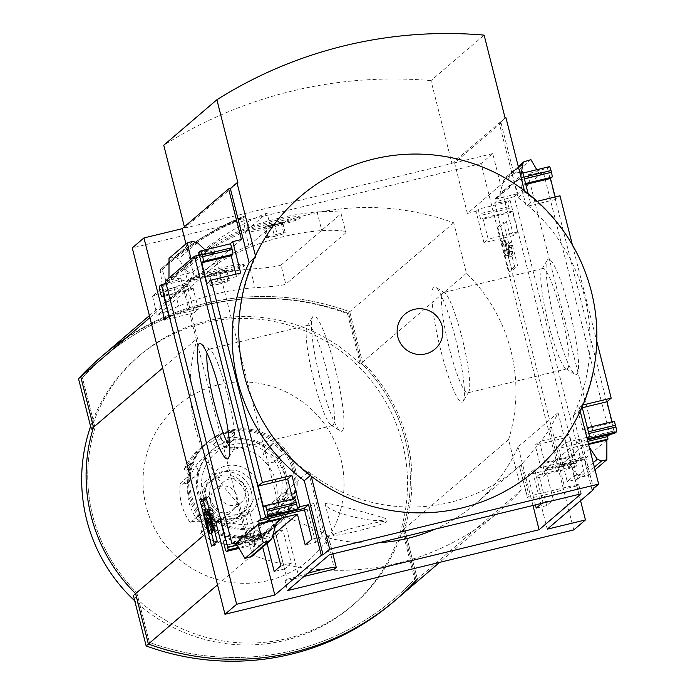 <?xml version="1.0" encoding="UTF-8"?>
<svg xmlns="http://www.w3.org/2000/svg" width="695" height="695" viewBox="0 0 695 695"><rect width="100%" height="100%" fill="white"/><g stroke="black" fill="none" stroke-linecap="round" stroke-linejoin="round"><path stroke-width="0.52" stroke-dasharray="3.48 2.61" d="M328.231 535.663L328.127 536.027C329.604 534.325 291.396 519.009 283.482 516.246A166.887 164.698 -130.6 0 1 268.548 505.882L308.458 471.723A166.887 164.698 -130.6 0 0 517.419 467.891A166.887 164.698 -130.6 0 0 521.18 464.573L519.573 465.945C518.374 468.734 544.88 437.833 549.771 428.615A166.887 164.698 49.4 0 0 558.033 412.639L518.122 446.789L532.969 505.474M549.771 428.615L565 488.802A19.842 1.442 -14.2 0 1 543.872 495.135A19.842 1.442 -14.2 0 1 527.427 497.837A19.842 1.442 -14.2 0 1 527.583 497.577L519.408 466.084M336.128 567.659L328.127 536.027L326.52 537.4A166.887 164.698 49.4 0 0 379.183 542.656M435.139 529.13A166.887 164.698 49.4 0 0 475.467 503.797A166.887 164.698 49.4 0 0 518.122 446.789M385.369 518.939L385.534 518.505C384.5 517.74 324.296 500.695 325.069 503.736C326.103 512.623 380.747 525.099 385.369 518.939M573.948 475.849L565.539 442.619L558.815 448.371L567.224 481.6L573.948 475.849L584.356 473.338L576.563 442.541L587.475 439.909M541.839 503.328L542.951 502.381L534.542 469.151L527.818 474.902L535.411 504.883M521.18 464.573L529.19 496.204L578.64 484.25L576.598 486.005L558.033 412.639M578.64 484.25L581.072 493.841M308.458 471.723L329.456 554.68M326.52 537.4L334.521 569.04M304.08 576.398L285.063 580.994L287.495 590.585M315.608 542.439L307.199 509.209L313.923 503.458L322.332 536.688L315.608 542.439L305.201 544.958M276.202 535.741L282.917 529.99L291.327 563.219L284.611 568.97L276.202 535.741L273.491 536.392M285.063 580.994L287.113 579.239L268.548 505.882M614.745 433.315L614.128 430.874L565.539 442.619M587.84 441.351L558.815 448.371M614.128 430.874L613.972 431.004A17.14 1.242 165.8 0 0 594.381 437.216A17.14 1.242 165.8 0 0 603.112 436.13M307.199 509.209L304.488 509.861M313.923 503.458L265.334 515.203M267.905 517.176A17.14 1.242 165.8 0 0 280.554 512.728A17.14 1.242 165.8 0 0 265.351 515.299M588.457 443.792L569.848 448.292L577.641 479.09L567.224 481.6M322.332 536.688L311.916 539.207M577.641 479.09L584.356 473.338M553.359 499.861L545.566 469.073L583.748 459.838L583.131 457.397L580.759 459.43A17.14 1.242 165.8 0 0 561.169 465.641A17.14 1.242 165.8 0 0 576.555 463.026L577.024 465.589L538.851 474.824L546.644 505.613L553.359 499.861L542.951 502.381M583.131 457.397L534.542 469.151M282.917 529.99L234.337 541.735M291.327 563.219L280.919 565.739M236.422 543.82L272.918 534.994M576.407 463.148L527.818 474.902M272.457 536.644L237.204 545.167M237.073 544.941A17.14 1.242 165.8 0 0 247.342 541.144A17.14 1.242 165.8 0 0 234.684 543.116M546.644 505.613L536.227 508.132M284.611 568.97L274.195 571.49M267.089 543.386L266.411 540.693L238.524 547.434M576.85 374.257A59.344 8.566 -103.6 0 0 569.075 308.554A59.344 8.566 -103.6 0 0 547.321 260.104A59.344 8.566 -103.6 0 0 554.002 318.892A59.344 8.566 -103.6 0 0 574.913 374.24A59.344 8.566 -103.6 0 0 576.85 374.257M573.766 529.929L481.062 163.594L492.729 153.604L513.483 235.596L517.688 231.991L512.389 211.063L510.842 212.383A4.509 0.652 76.4 0 1 510.799 212.409A4.509 0.652 76.4 0 1 509.183 208.5L508.74 206.754A4.509 0.652 76.4 0 1 508.193 201.924L510.078 200.308A17.14 1.242 -14.2 0 1 494.692 202.923A17.14 1.242 -14.2 0 1 514.274 196.711L580.759 459.43M514.274 196.711L517.766 193.723L494.345 199.387L497.351 197.823L500.009 193.601L503.753 180.222L505.421 177.581L512.606 175.322L517.766 193.723L543.29 171.882L609.75 434.523M606.891 440.031L583.748 459.838M577.024 465.589L575.286 467.083A4.509 0.652 76.4 0 1 575.243 467.101A4.509 0.652 76.4 0 1 573.627 463.191L573.193 461.445A4.509 0.652 76.4 0 1 572.637 456.615L574.192 455.286L568.892 434.358L564.688 437.954L580.56 500.678M538.851 474.824L534.455 478.586L547.252 529.173M575.286 467.083L545.784 474.216L543.134 476.483L534.455 478.586M569.848 448.292L545.566 469.073M584.86 458.882L561.438 464.547L564.913 464.486L567.685 465.546L578.44 475.371L583.218 476.657L588.535 475.371L584.86 458.882M588.622 444.453L583.47 445.695L561.438 464.547M266.411 540.693L262.015 544.454L253.336 546.557L245.387 515.151L249.601 511.555L254.891 532.492L253.345 533.812L223.842 540.945M253.345 533.812A4.509 0.652 76.4 0 0 253.892 538.651L254.335 540.397A4.509 0.652 76.4 0 0 255.951 544.307A4.509 0.652 76.4 0 0 255.995 544.281L253.336 546.557M275.863 524.49L254.665 542.63L256.646 538.981L259.496 537.556L236.065 543.221M262.693 547.147L262.015 544.454M586.832 437.372L580.951 438.797L576.563 442.541M580.951 438.797L593.53 488.507M165.48 281.049A17.14 1.242 -14.2 0 1 180.865 278.434A17.14 1.242 -14.2 0 1 166.088 283.447M506.42 221.479L517.679 265.959L512.033 270.789L500.774 226.309L506.42 221.479L503.38 222.209L514.639 266.698L517.679 265.959M510.078 200.308L576.555 463.026M198.692 252.624A17.14 1.242 -14.2 0 1 214.077 250.009A17.14 1.242 -14.2 0 1 199.3 255.022M543.29 171.882A17.14 1.242 -14.2 0 1 527.905 174.506A17.14 1.242 -14.2 0 1 547.486 168.294L613.972 431.004M547.486 168.294L549.371 166.678M555.157 196.972L555.774 199.404L559.979 195.808M572.419 244.97L596.797 341.315M612.043 421.787L612.269 422.699L613.824 421.37M587.188 438.78L586.971 438.971A4.509 0.652 76.4 0 0 586.424 434.132L585.981 432.394A4.509 0.652 76.4 0 0 584.365 428.476A4.509 0.652 76.4 0 0 584.321 428.502L582.775 429.831L577.476 408.895L581.68 405.298L582.106 406.975M197.476 338.239A164.185 162.022 49.4 0 0 239.584 504.648L252.337 555.053A252.589 249.27 49.4 0 0 499.592 511.06A252.589 249.27 49.4 0 0 521.311 490.027L508.558 439.614A164.185 162.022 49.4 0 0 466.449 273.204L453.696 222.8A252.589 249.27 49.4 0 0 270.633 227.091L248.897 245.691A252.589 249.27 49.4 0 0 184.714 285.393A252.589 249.27 49.4 0 0 166.609 302.551L188.345 283.951A252.589 249.27 49.4 0 0 184.722 287.834L197.476 338.239L162.665 368.037M239.584 504.648L204.773 534.438M282.535 222.191A10.416 0.756 -14.2 0 1 283.299 222.339A10.416 0.756 -14.2 0 1 281.258 223.277A10.416 0.756 -14.2 0 1 271.936 225.927A10.416 0.756 -14.2 0 1 263.9 227.473A10.416 0.756 -14.2 0 1 263.162 227.43A10.416 0.756 -14.2 0 1 265.177 226.388A10.416 0.756 -14.2 0 1 274.499 223.738A10.416 0.756 -14.2 0 1 282.535 222.191L282.309 223.99L281.258 223.277L263.9 227.473L264.578 228.273L265.177 226.388L282.535 222.191L285.185 232.651L283.899 233.746L281.258 223.277M226.622 270.034A10.416 0.756 -14.2 0 1 227.395 270.181A10.416 0.756 -14.2 0 1 225.345 271.128A10.416 0.756 -14.2 0 1 216.032 273.769A10.416 0.756 -14.2 0 1 207.996 275.324A10.416 0.756 -14.2 0 1 207.249 275.281A10.416 0.756 -14.2 0 1 209.273 274.23A10.416 0.756 -14.2 0 1 218.586 271.58A10.416 0.756 -14.2 0 1 226.622 270.034L226.405 271.832L225.345 271.128L207.996 275.324L208.674 276.115L209.273 274.23L226.622 270.034L229.272 280.502L227.995 281.588L225.345 271.128M190.3 278.738C192.428 274.395 244.918 260.747 244.284 265.342C246.43 266.68 188.571 279.903 190.091 279.06L190.3 278.738M280.98 265.134L341.089 213.695L345.919 232.764L341.089 213.695C341.332 211.645 333.322 211.063 317.068 211.932A272.883 269.304 -130.6 0 0 240.713 230.392C225.493 237.125 216.154 241.912 212.679 244.744L152.561 296.183L173.959 287.522A272.883 269.304 49.4 0 1 250.304 269.061C266.923 267.87 277.149 266.559 280.98 265.134L285.801 284.212C281.962 285.567 271.702 286.731 255.022 287.695A252.589 249.27 49.4 0 0 178.667 306.156L157.391 315.261L217.509 263.813C220.958 260.92 230.271 255.995 245.431 249.027A252.589 249.27 -130.6 0 1 321.776 230.566C338.074 229.923 346.119 230.653 345.919 232.764L285.801 284.212M152.561 296.183L157.166 315.521L152.561 296.183M246.212 230.896C248.341 226.553 300.822 212.896 300.197 217.5C302.334 218.838 244.484 232.061 245.995 231.209L246.212 230.896M453.696 222.8L349.724 311.768A252.589 249.27 49.4 0 0 102.478 355.77M184.722 287.834L149.903 317.624M188.345 283.951L184.201 267.601L166.687 282.587L162.143 269.721L161.544 268.678L160.258 269.782L160.267 271.024A279.625 275.95 -130.6 0 1 243.554 218.091L245.326 231.565L248.897 245.691M243.554 218.091L243.571 216.97L244.857 215.867L245.422 216.762L249.54 227.951L267.054 212.965L270.633 227.091M166.609 302.551L162.474 286.192L160.267 271.024M481.062 163.594L132.267 247.924M184.201 267.601A267.019 263.518 -130.6 0 1 197.059 255.83A267.019 263.518 -130.6 0 1 255.221 218.195A267.019 263.518 -130.6 0 1 267.054 212.965M492.729 153.604L454.556 162.839L501.052 123.041L499.323 123.467L505.96 117.776M184.384 226.77L184.722 228.082L237.855 182.603M184.722 228.082L451.95 163.464L430.987 80.603L484.128 35.124M505.091 117.985L451.95 163.464M501.052 123.041L513.857 173.637L519.738 172.212M592.018 489.801L573.253 415.662A176.912 174.593 -130.6 0 0 518.079 197.606L499.323 123.467M582.957 404.985L581.68 405.298M528.104 193.566L530.476 202.94L537.2 201.307M519.921 173.785L522.918 173.064L519.877 173.811A4.509 0.652 76.4 0 1 519.921 173.785A4.509 0.652 76.4 0 1 521.528 177.694L521.971 179.44A4.509 0.652 76.4 0 1 522.527 184.279L520.972 185.6L526.271 206.537L530.476 202.94M519.877 173.811L522.536 171.535M521.658 171.743L521.207 175.47L500.009 193.601M536.792 169.71L539.798 174.871L516.376 180.535L519.217 179.11L521.207 175.47M483.981 242.729L476.032 211.323L478.69 209.056A4.509 0.652 76.4 0 0 479.237 213.886L479.68 215.632A4.509 0.652 76.4 0 0 481.296 219.542A4.509 0.652 76.4 0 0 481.34 219.516L482.886 218.195L488.185 239.123L483.981 242.729L513.483 235.596M589.343 447.311L583.47 445.695M545.784 474.216A4.509 0.652 76.4 0 1 545.74 474.233A4.509 0.652 76.4 0 1 544.133 470.324L543.69 468.578A4.509 0.652 76.4 0 1 543.143 463.747L544.689 462.418L539.389 441.49L535.185 445.087L543.134 476.483M205.095 249.905L209.247 253.084L214.434 253.545L192.402 272.397L168.972 278.061M169.024 258.392L174.332 257.115L178.589 258.844L186.286 270.537L189.083 272.31L192.402 272.397M188.901 279.121A4.509 0.652 76.4 0 0 189.448 283.96L189.891 285.706A4.509 0.652 76.4 0 0 191.499 289.615A4.509 0.652 76.4 0 0 191.542 289.589L193.097 288.26L198.396 309.197L194.183 312.793L186.243 281.397L188.901 279.121L159.398 286.253M240.687 273.005L236.474 276.61L235.857 274.169M214.434 253.545L191.003 259.209M294.524 498.576L292.977 499.896L292.751 498.993M254.665 542.63L253.275 553.993L252.033 556.269M573.253 415.662L579.899 409.981A176.912 174.593 49.4 0 0 591.358 291.509A176.912 174.593 49.4 0 0 524.725 191.916L524.412 190.708M580.203 411.197L579.899 409.981M518.079 197.606L524.725 191.916M254.335 258.166L255.751 256.95A176.912 174.593 49.4 0 0 244.292 375.422A176.912 174.593 49.4 0 0 310.926 475.015L311.238 476.231M255.447 255.743L255.751 256.95M310.317 475.536L310.926 475.015M430.987 80.603A439.162 433.393 49.4 0 0 163.751 145.22M567.537 368.585A51.621 7.454 -103.6 0 0 561.699 315.087A51.621 7.454 -103.6 0 0 542.769 268.496A51.621 7.454 -103.6 0 0 541.848 269.286A51.621 7.454 -103.6 0 0 547.66 320.43A51.621 7.454 -103.6 0 0 565.852 368.567A51.621 7.454 -103.6 0 0 567.033 368.854A51.621 7.454 -103.6 0 0 567.537 368.585M468.23 392.597A51.621 7.454 -103.6 0 0 468.665 392.067A51.621 7.454 -103.6 0 0 462.844 340.932A51.621 7.454 -103.6 0 0 444.652 292.786A51.621 7.454 -103.6 0 0 443.471 292.508A51.621 7.454 -103.6 0 0 448.362 344.433A51.621 7.454 -103.6 0 0 467.735 392.857A51.621 7.454 -103.6 0 0 468.23 392.597M462.696 401.858A59.344 8.566 -103.6 0 0 463.191 401.25A59.344 8.566 -103.6 0 0 456.502 342.47A59.344 8.566 -103.6 0 0 435.591 287.122A59.344 8.566 -103.6 0 0 439.344 344.381A59.344 8.566 -103.6 0 0 462.696 401.858M342.209 430.996A59.344 8.566 -103.6 0 0 334.443 365.283A59.344 8.566 -103.6 0 0 312.68 316.842A59.344 8.566 -103.6 0 0 319.37 375.621A59.344 8.566 -103.6 0 0 340.272 430.969A59.344 8.566 -103.6 0 0 342.209 430.996M332.896 425.323A51.621 7.454 -103.6 0 0 327.058 371.816A51.621 7.454 -103.6 0 0 308.137 325.234A51.621 7.454 -103.6 0 0 307.207 326.024A51.621 7.454 -103.6 0 0 313.019 377.159A51.621 7.454 -103.6 0 0 331.211 425.305A51.621 7.454 -103.6 0 0 332.401 425.583A51.621 7.454 -103.6 0 0 332.896 425.323M229.724 446.928A51.621 7.454 -103.6 0 0 233.094 449.596A51.621 7.454 -103.6 0 0 233.59 449.335A51.621 7.454 -103.6 0 0 234.024 448.805A51.621 7.454 -103.6 0 0 228.203 397.67A51.621 7.454 -103.6 0 0 210.02 349.524A51.621 7.454 -103.6 0 0 208.83 349.238A51.621 7.454 -103.6 0 0 207.049 353.147M514.639 266.698L508.992 271.528L512.033 270.789M508.992 271.528L497.733 227.039L500.774 226.309M511.65 245.439L513.301 256.299L511.259 246.942L507.958 249.766L509.305 255.082L508.888 255.439L505.135 240.618L505.552 240.253L506.898 245.578L510.834 242.216L511.65 245.439L508.61 246.178L510.269 257.028L513.301 256.299M510.269 257.028L508.219 247.672L504.926 250.495L506.273 255.821L505.847 256.177L502.094 241.347L502.52 240.991L503.866 246.308L507.793 242.946L510.834 242.216M507.793 242.946L508.61 246.178M503.866 246.308L506.898 245.578M502.52 240.991L505.552 240.253M502.094 241.347L505.135 240.618M505.847 256.177L508.888 255.439M506.273 255.821L509.305 255.082M504.926 250.495L507.958 249.766M508.219 247.672L511.259 246.942M508.949 252.042L511.98 251.303M509.765 256.42L512.806 255.682M497.733 227.039L503.38 222.209M206.346 498.367L208.995 496.1L205.963 496.829M208.995 496.1L220.254 540.58L217.214 541.318M220.254 540.58L214.607 545.41L211.567 546.148M214.607 545.41L214.216 543.881M211.541 533.282L206.163 512.033M208.422 514.413L211.367 513.701L210.264 509.339A9.018 1.303 76.4 0 1 210.35 509.296A9.018 1.303 76.4 0 1 213.573 517.115L215.155 523.361A6.316 0.912 76.4 0 1 215.867 530.163A6.316 0.912 76.4 0 1 215.198 529.408L209.256 517.845L206.224 518.583M210.264 509.339L209.186 509.6M211.367 513.701A4.509 0.652 76.4 0 1 211.41 513.674A4.509 0.652 76.4 0 1 213.017 517.593L209.986 518.322M207.779 512.258L214.642 525.429L213.017 517.593M212.236 533.117L206.936 512.18L207.492 511.711M206.936 512.18L203.904 512.919M209.256 517.845L212.149 530.111M513.857 173.637L467.361 213.426L476.032 211.323M555.774 199.404L526.271 206.537M525.794 184.436L520.972 185.6M512.389 211.063L482.886 218.195M517.688 231.991L488.185 239.123M454.556 162.839L467.361 213.426M582.297 407.73L577.476 408.895M612.269 422.699L582.775 429.831M564.688 437.954L535.185 445.087M568.892 434.358L539.389 441.49M574.192 455.286L544.689 462.418M194.183 312.793L164.689 319.926M186.243 281.397L194.913 279.294L185.956 243.902M198.396 309.197L168.894 316.329M193.097 288.26L163.594 295.392M236.474 276.61L206.98 283.742M241.417 239.506L194.913 279.294M292.977 499.896L263.474 507.029M245.387 515.151L220.715 521.12M249.601 511.555L220.098 518.687M254.891 532.492L225.397 539.624M595.042 469.803L588.535 475.371M530.928 159.65L512.606 175.322M166.687 282.587A267.019 263.518 -130.6 0 1 179.545 270.815A267.019 263.518 -130.6 0 1 249.54 227.951M162.474 286.192A267.019 263.518 -130.6 0 1 245.326 231.565M252.337 555.053L217.526 584.851M395.62 600.028A252.589 249.27 49.4 0 0 417.347 578.996L404.586 528.582A164.185 162.022 49.4 0 0 362.477 362.182L349.724 311.768M521.311 490.027L417.347 578.996M508.558 439.614L404.586 528.582A164.185 162.022 49.4 0 0 362.469 362.191L349.715 311.777A252.589 249.27 49.4 0 0 126.603 337.562M466.449 273.204L360.253 364.084L347.5 313.671A252.589 249.27 49.4 0 0 100.254 357.673M190.413 279.182A27.965 2.024 -14.2 0 1 218.777 270.216A27.965 2.024 -14.2 0 1 244.423 265.82A27.965 2.024 -14.2 0 1 217.804 274.638A27.965 2.024 -14.2 0 1 190.195 279.538A27.965 2.024 -14.2 0 1 190.413 279.182M246.317 231.339A27.965 2.024 -14.2 0 1 274.69 222.374A27.965 2.024 -14.2 0 1 300.327 217.969A27.965 2.024 -14.2 0 1 273.717 226.796A27.965 2.024 -14.2 0 1 246.108 231.696A27.965 2.024 -14.2 0 1 246.317 231.339M227.995 281.588L218.682 284.238L216.032 273.769M218.682 284.238L210.646 285.784L207.996 275.324M210.646 285.784L211.923 284.698L209.273 274.23M211.923 284.698L221.236 282.048L218.586 271.58M221.236 282.048L229.272 280.502M283.899 233.746L274.586 236.396L271.936 225.927M274.586 236.396L266.55 237.942L263.9 227.473M266.55 237.942L267.827 236.847L265.177 226.388M267.827 236.847L277.14 234.206L274.499 223.738M277.14 234.206L285.185 232.651M136.75 592.461L149.382 642.362A250.061 246.777 49.4 0 0 394.152 598.803A250.061 246.777 49.4 0 0 415.662 577.979L403.031 528.078A162.543 160.406 49.4 0 0 361.348 363.337L348.716 313.428A250.061 246.777 49.4 0 0 103.946 356.987A250.061 246.777 49.4 0 0 82.436 377.811L95.067 427.72A162.543 160.406 49.4 0 0 136.75 592.461L149.373 642.38A250.061 246.777 49.4 0 0 394.143 598.821A250.061 246.777 49.4 0 0 415.653 577.988L403.022 528.087A162.543 160.406 49.4 0 0 361.339 363.346L348.708 313.436A250.061 246.777 49.4 0 0 103.929 356.995A250.061 246.777 49.4 0 0 82.427 377.819L95.059 427.729A162.543 160.406 49.4 0 0 136.741 592.47M393.396 601.931A252.589 249.27 49.4 0 0 415.115 580.898L417.33 579.005L404.577 528.591L402.362 530.485A164.185 162.022 -130.6 0 1 353.573 604.546A164.185 162.022 -130.6 0 1 133.388 595.519M146.115 506.177A101.279 99.95 -130.6 0 1 270.772 386.046A101.279 99.95 -130.6 0 1 313.688 555.653A101.279 99.95 -130.6 0 1 146.115 506.177M415.115 580.898L402.362 530.485M90.593 426.391A164.185 162.022 -130.6 0 1 137.862 356.952A164.185 162.022 -130.6 0 1 367.716 376.351A164.185 162.022 -130.6 0 1 351.357 606.44A164.185 162.022 -130.6 0 1 134.734 600.81M91.288 429.119A164.185 162.022 -130.6 0 1 140.077 355.058A164.185 162.022 -130.6 0 1 360.253 364.084M349.715 311.777L347.5 313.671M287.113 579.239L298.711 576.433A19.842 1.442 -14.2 0 1 307.642 573.349M283.482 516.246L298.711 576.433M576.598 486.005L565 488.802M527.583 497.577L529.19 496.204M333.226 534.803A27.513 1.998 -14.2 0 1 361.131 525.985A27.513 1.998 -14.2 0 1 386.359 521.658A27.513 1.998 -14.2 0 1 386.151 522.006A27.513 1.998 -14.2 0 1 358.238 530.824A27.513 1.998 -14.2 0 1 333.009 535.159A27.513 1.998 -14.2 0 1 333.226 534.803M293.368 471.931A54.123 53.419 -130.6 0 1 276.506 525.646A54.123 53.419 -130.6 0 1 200.725 519.252A54.123 53.419 -130.6 0 1 206.12 443.393A54.123 53.419 -130.6 0 1 293.368 471.931M283.508 454.191L273.847 462.166L281.293 455.798A7.219 7.124 -130.6 0 1 271.389 445.486L273.074 443.332A54.123 53.419 -130.6 0 1 283.508 454.191L281.293 455.798M273.074 443.332L263.944 451.854L262.814 459.534A7.219 7.124 49.4 0 0 266.115 462.966L273.847 462.166M234.337 431.89L227.691 437.572A9.018 1.199 -95.5 0 0 227.195 441.004L234.632 434.636A7.219 7.124 -130.6 0 1 220.888 437.963L219.846 435.391A54.123 53.419 -130.6 0 1 234.337 431.89L234.632 434.636M219.846 435.391L213.2 441.082A9.018 1.381 68.3 0 0 213.443 444.331L219.142 449.1A7.219 7.124 49.4 0 0 223.72 447.997L227.195 441.004M191.029 463.165L184.384 468.847A9.018 1.321 -156.2 0 0 184.331 468.925A9.018 1.321 -156.2 0 0 186.112 470.68L193.549 464.312A7.219 7.124 -130.6 0 1 189.7 477.943L186.972 477.534A54.123 53.419 -130.6 0 1 191.029 463.165L193.549 464.312M186.972 477.534L180.335 483.216A9.018 1.095 7.7 0 0 180.266 483.329A9.018 1.095 7.7 0 0 182.264 484.311L187.615 482.947L188.788 481.67A7.219 7.124 49.4 0 0 190.065 477.126L186.112 470.68M196.893 516.741L191.672 521.511L199.118 515.143A7.219 7.124 -130.6 0 1 209.021 525.446L207.336 527.609A54.123 53.419 -130.6 0 1 196.893 516.741L199.118 515.143M207.336 527.609L200.586 533.352C212.071 542.161 224.98 545.966 239.323 544.776A9.018 1.199 84.5 0 1 238.333 542.665L245.769 536.297A7.219 7.124 -130.6 0 1 259.522 532.969L260.564 535.541A54.123 53.419 -130.6 0 1 246.073 539.042L239.428 544.732A9.018 1.199 84.5 0 1 239.323 544.776M260.564 535.541L253.918 541.223A9.018 1.381 -111.7 0 1 253.857 541.266L268.757 532.274A54.123 53.419 -130.6 0 1 253.918 541.223M289.381 507.767L282.735 513.457A9.018 1.321 23.8 0 1 279.416 512.997L286.861 506.629A7.219 7.124 -130.6 0 1 290.701 492.998L293.429 493.398A54.123 53.419 -130.6 0 1 289.381 507.767L286.861 506.629M293.429 493.398L286.792 499.088A9.018 1.095 -172.3 0 1 283.265 499.366L277.305 501.243L276.123 502.528A7.219 7.124 49.4 0 0 274.838 507.072L279.416 512.997M200.586 533.352L201.576 531.814L202.097 524.664A7.219 7.124 49.4 0 0 198.796 521.233L191.672 521.511M253.857 541.266A9.018 1.381 -111.7 0 1 252.077 539.337L245.761 535.098A7.219 7.124 49.4 0 0 241.182 536.201L240.453 536.757L238.333 542.665M295.584 470.037A54.123 53.419 -130.6 0 1 278.712 523.752A54.123 53.419 -130.6 0 1 202.94 517.358A54.123 53.419 -130.6 0 1 208.335 441.499A54.123 53.419 -130.6 0 1 295.584 470.037M294.48 470.984A54.123 53.419 -130.6 0 1 277.609 524.699A54.123 53.419 -130.6 0 1 201.837 518.305A54.123 53.419 -130.6 0 1 207.223 442.446A54.123 53.419 -130.6 0 1 294.48 470.984M285.801 473.086A45.105 44.515 -130.6 0 1 230.28 526.584A45.105 44.515 -130.6 0 1 211.167 451.046A45.105 44.515 -130.6 0 1 285.801 473.086M280.91 474.607A40.597 40.058 -130.6 0 1 230.94 522.762A40.597 40.058 -130.6 0 1 213.739 454.773A40.597 40.058 -130.6 0 1 280.91 474.607M284.689 474.033A45.105 44.515 -130.6 0 1 229.176 527.531A45.105 44.515 -130.6 0 1 210.064 451.993A45.105 44.515 -130.6 0 1 284.689 474.033M258.479 485.805A27.062 26.705 -130.6 0 1 225.171 517.905A27.062 26.705 -130.6 0 1 213.704 472.583A27.062 26.705 -130.6 0 1 258.479 485.805M253.588 487.325A22.553 22.257 -130.6 0 1 214.99 507.046A22.553 22.257 -130.6 0 1 217.24 475.441A22.553 22.257 -130.6 0 1 253.588 487.325M247.837 492.251A22.553 22.257 -130.6 0 1 209.23 511.972A22.553 22.257 -130.6 0 1 211.48 480.367A22.553 22.257 -130.6 0 1 247.837 492.251M251.269 491.426A26.123 25.776 -130.6 0 1 219.116 522.405A26.123 25.776 -130.6 0 1 208.048 478.664A26.123 25.776 -130.6 0 1 251.269 491.426M245.622 494.154A22.553 22.257 -130.6 0 1 217.865 520.903A22.553 22.257 -130.6 0 1 208.309 483.129A22.553 22.257 -130.6 0 1 245.622 494.154M236.943 496.247A13.535 13.353 -130.6 0 1 213.782 508.08A13.535 13.353 -130.6 0 1 215.129 489.115A13.535 13.353 -130.6 0 1 236.943 496.247M245.465 488.95A13.535 13.353 -130.6 0 1 222.304 500.782A13.535 13.353 -130.6 0 1 223.66 481.817A13.535 13.353 -130.6 0 1 245.465 488.95M246.073 539.042L245.769 536.297M255.995 544.281L239.071 548.372M276.367 523.118L259.496 537.556M173.959 287.522L178.667 306.156M250.304 269.061L255.022 287.695M317.068 211.932L321.776 230.566M240.713 230.392L245.431 249.027M215.155 523.361L212.818 523.926M213.573 517.115L211.237 517.679M214.39 522.996L211.35 523.735M214.408 525.159L211.697 525.811M209.264 518.705L206.615 519.347M215.198 529.408L212.166 530.146M516.376 180.535L494.345 199.387M508.193 201.924L478.69 209.056M523.943 177.112L521.528 177.694M524.386 178.858L521.971 179.44M525.568 183.541L522.527 184.279M508.74 206.754L479.237 213.886M509.183 208.5L479.68 215.632M510.842 212.383L481.34 219.516M584.365 428.476L587.362 427.755L584.321 428.502M588.387 431.804L585.981 432.394M588.83 433.55L586.424 434.132M572.637 456.615L543.143 463.747M573.193 461.445L543.69 468.578M573.627 463.191L544.133 470.324M191.542 289.589L163.82 296.296M189.891 285.706L160.389 292.838M189.448 283.96L159.946 291.092M253.892 538.651L224.398 545.784M254.335 540.397L224.833 547.53M272.11 537.869L253.275 553.993M192.645 241.434L174.332 257.115M197.423 242.72L178.589 258.844M206.78 251.486L185.582 269.625M589.751 448.918L569.083 466.606M593.243 462.705L578.44 475.371M594.355 467.118L583.218 476.657M518.557 167.556L503.753 180.222M525.611 160.927L507.298 176.608M162.143 269.721A279.399 275.733 -130.6 0 1 245.422 216.762M161.544 268.678A280.554 276.871 -130.6 0 1 169.415 261.676A280.554 276.871 -130.6 0 1 244.857 215.867M244.875 215.858C217.222 227.057 192.072 242.329 169.415 261.676L160.258 269.782A280.554 276.871 -130.6 0 1 168.121 262.78A280.554 276.871 -130.6 0 1 243.571 216.97M212.679 244.744L217.509 263.813M276.871 459.873A54.123 53.419 -130.6 0 1 285.619 478.568A54.123 53.419 -130.6 0 1 286.792 499.088M227.691 437.572A54.123 53.419 -130.6 0 1 266.428 449.013M184.384 468.847A54.123 53.419 -130.6 0 1 198.37 450.03A54.123 53.419 -130.6 0 1 213.2 441.082M190.256 522.432A54.123 53.419 -130.6 0 1 180.335 483.216M239.428 544.732A54.123 53.419 -130.6 0 1 200.69 533.291M282.735 513.457A54.123 53.419 -130.6 0 1 268.757 532.274L276.506 525.646M198.796 521.233A45.105 44.515 -130.6 0 1 188.788 481.67M241.182 536.201A45.105 44.515 -130.6 0 1 202.097 524.664M274.838 507.072A45.105 44.515 -130.6 0 1 245.761 535.098M266.115 462.966A45.105 44.515 -130.6 0 1 276.123 502.528M223.72 447.997A45.105 44.515 -130.6 0 1 262.814 459.534M190.065 477.126A45.105 44.515 -130.6 0 1 219.142 449.1M182.264 484.311L189.7 477.943M213.443 444.331L220.888 437.963M263.944 451.854L271.389 445.486M283.265 499.366L290.701 492.998M252.077 539.337L259.522 532.969M201.576 531.814L209.021 525.446M517.419 467.891L475.467 503.797M180.865 278.434L247.342 541.144M494.692 202.923L561.169 465.641M214.077 250.009L280.554 512.728M527.905 174.506L594.381 437.216M282.309 223.99L283.299 222.339M264.578 228.273L263.162 227.43M226.405 271.832L227.395 270.181M208.674 276.123L207.249 275.281M184.714 285.393L149.399 315.617M565.852 368.567L574.913 374.24M541.848 269.286L547.321 260.104M542.769 268.496L443.471 292.508M567.033 368.854L467.735 392.857M444.652 292.786L435.591 287.122M468.665 392.067L463.191 401.25M331.211 425.305L340.272 430.969M307.207 326.024L312.68 316.842M308.137 325.234L208.83 349.238M332.401 425.583L233.094 449.596M210.02 349.524L200.951 343.851M234.024 448.805L228.551 457.988M210.35 509.296L209.186 509.574M211.41 513.674L208.37 514.413M214.642 525.429L211.61 526.167M209.16 517.74L206.128 518.47M215.867 530.163L214.477 530.502M510.799 212.409L481.296 219.542M575.243 467.101L545.74 474.233M191.499 289.615L163.829 296.305M255.951 544.307L239.08 548.381M278.521 520.268L256.646 538.981M519.217 179.11L497.351 197.823M518.305 166.557L505.421 177.581M197.059 255.83L179.545 270.815M499.592 511.06L439.64 562.359M244.423 265.82L244.301 265.342M190.195 279.538L190.074 279.06M300.327 217.969L300.205 217.5M246.108 231.696L245.987 231.218M140.077 355.058L137.862 356.952M353.573 604.546L351.357 606.44M328.248 535.663L332.853 553.863M519.4 466.084L527.427 497.837M325.06 503.736L333.009 535.159M385.56 518.496L386.359 521.658M206.12 443.393L198.37 450.03L184.331 468.925M190.169 522.51C181.829 510.686 178.528 497.62 180.266 483.329M208.335 441.499L207.223 442.446M278.712 523.752L277.609 524.699M217.24 475.441L211.48 480.367M246.56 509.704L240.809 514.63M223.66 481.817L215.129 489.115M241.252 502.381L232.729 509.678M187.615 482.955L195.356 476.327M224.459 447.441L232.208 440.812M277.305 501.234L285.046 494.614M240.453 536.757L248.202 530.12"/><path stroke-width="1.04" d="M379.183 542.656A166.887 164.698 49.4 0 0 435.139 529.13M535.411 504.883L536.227 508.132L541.839 503.328M532.969 505.474L539.111 529.746L287.495 590.585L329.456 554.68L581.072 493.841L539.111 529.746M307.642 573.349A19.842 1.442 -14.2 0 1 336.276 567.407A19.842 1.442 -14.2 0 1 336.128 567.659L334.521 569.04L304.08 576.398M580.56 500.678L585.433 519.947L547.252 529.173L593.756 489.384L592.018 489.801L598.656 484.12L580.203 411.197A180.422 178.05 49.4 0 1 311.238 476.231L329.691 549.154L598.656 484.12M323.045 554.836L321.307 555.253L274.812 595.05L236.639 604.276L224.971 614.267L132.267 247.924L143.935 237.942L182.116 228.707L228.612 188.918L230.349 188.501L249.105 262.64A176.912 174.593 -130.6 0 0 304.288 480.697L323.045 554.836L329.691 549.154M224.971 614.267L573.766 529.929L585.433 519.947M603.112 436.13A17.14 1.242 165.8 0 0 609.767 434.601L607.404 436.625L587.84 441.351M304.488 509.861L258.61 520.955L259.226 523.404L234.953 544.176L236.422 543.82M265.177 515.343L198.692 252.624L200.577 251.008A4.509 0.652 76.4 0 1 200.62 250.991A4.509 0.652 76.4 0 1 202.236 254.9L202.679 256.646A4.509 0.652 76.4 0 1 203.227 261.476L201.68 262.806L206.98 283.742L211.184 280.137L262.389 482.495L258.184 486.1L263.474 507.029L265.03 505.708A4.509 0.652 76.4 0 1 265.073 505.682A4.509 0.652 76.4 0 1 266.689 509.591L267.123 511.338A4.509 0.652 76.4 0 1 267.679 516.168L265.95 517.653L265.177 515.343A17.14 1.242 165.8 0 1 265.351 515.299M205.095 249.905L197.423 242.72L192.645 241.434L187.337 242.72L191.003 259.209L194.496 256.22L260.972 518.939A17.14 1.242 165.8 0 0 267.905 517.176M260.972 518.939L258.61 520.955M607.404 436.625L608.021 439.066L588.457 443.792M265.95 517.653L304.123 508.419L311.916 539.207L305.201 544.958L297.408 514.17L259.226 523.404M587.475 439.909L614.745 433.315L616.474 431.838L587.223 438.91M272.918 534.994L280.919 565.739L274.195 571.49L267.089 543.386M234.953 544.176L234.337 541.735L231.956 543.768A17.14 1.242 165.8 0 1 234.684 543.116M273.491 536.392L272.457 536.644M237.204 545.167L227.613 547.486L228.229 549.927L226.492 551.413A4.509 0.652 76.4 0 1 226.448 551.439A4.509 0.652 76.4 0 1 224.833 547.53L224.398 545.784A4.509 0.652 76.4 0 1 223.842 540.945L225.397 539.624L220.098 518.687L215.893 522.293L236.639 604.276M143.935 237.942L164.689 319.926L168.894 316.329L163.594 295.392L162.048 296.722A4.509 0.652 76.4 0 1 162.005 296.748A4.509 0.652 76.4 0 1 160.389 292.838L159.946 291.092A4.509 0.652 76.4 0 1 159.398 286.253L161.283 284.646L227.76 547.356A17.14 1.242 165.8 0 0 237.073 544.941M238.524 547.434L228.229 549.927M608.021 439.066L606.891 440.031L588.622 444.453M228.056 458.596A59.344 8.566 -103.6 0 0 228.551 457.988A59.344 8.566 -103.6 0 0 221.861 399.199A59.344 8.566 -103.6 0 0 200.951 343.851A59.344 8.566 -103.6 0 0 204.704 401.119A59.344 8.566 -103.6 0 0 228.056 458.596M191.003 259.209L168.972 278.061L169.024 258.392L187.337 242.72M231.956 543.768L165.48 281.049L168.972 278.061M297.408 514.17L273.126 534.95M281.527 518.705L258.097 524.369L263.257 542.769L270.451 540.51L272.11 537.869L275.863 524.49L278.521 520.268L281.527 518.705L276.367 523.118M274.812 595.05L262.693 547.147M321.307 555.253L308.511 504.666L304.123 508.419M593.53 488.507L593.756 489.384M205.963 496.829L217.214 541.318L211.567 546.148L200.316 501.66L205.963 496.829M166.088 283.447A17.14 1.242 -14.2 0 1 161.283 284.646M199.3 255.022A17.14 1.242 -14.2 0 1 194.496 256.22M549.415 166.652L522.918 173.064L549.371 166.678A4.509 0.652 76.4 0 1 549.415 166.652A4.509 0.652 76.4 0 1 551.031 170.562L551.474 172.308A4.509 0.652 76.4 0 1 552.021 177.147L550.475 178.467L555.157 196.972M537.2 201.307L559.979 195.808L572.419 244.97M596.797 341.315L611.183 398.166L606.978 401.762L612.043 421.787M613.867 421.344L587.362 427.755L613.824 421.37A4.509 0.652 76.4 0 1 613.867 421.344A4.509 0.652 76.4 0 1 615.483 425.253L615.918 426.999A4.509 0.652 76.4 0 1 616.474 431.838M582.106 406.975L589.629 436.695L587.188 438.78M589.629 436.695L586.832 437.372M308.511 504.666L299.832 506.768L297.173 509.035L267.679 516.168M162.665 368.037L93.512 427.216A164.185 162.022 49.4 0 0 135.621 593.617L148.374 644.03A252.589 249.27 49.4 0 0 395.62 600.028A252.589 249.27 49.4 0 0 417.33 579.005M204.773 534.438L135.621 593.617L148.365 644.039A252.589 249.27 49.4 0 0 395.611 600.037L393.396 601.931A252.589 249.27 49.4 0 1 146.15 645.933L133.388 595.519L135.603 593.626A164.185 162.022 49.4 0 1 91.123 516.09A164.185 162.022 49.4 0 1 93.504 427.225L91.288 429.119L78.526 378.706A252.589 249.27 49.4 0 1 100.254 357.673L102.469 355.779A252.589 249.27 49.4 0 0 80.742 376.812L93.512 427.216L80.742 376.812L78.526 378.706M149.399 315.617L102.478 355.77A252.589 249.27 49.4 0 0 80.75 376.803L149.903 317.624M230.349 188.501L236.995 182.811L255.447 255.743A180.422 178.05 49.4 0 1 524.412 190.708L505.96 117.776L505.091 117.985L484.128 35.124A439.162 433.393 49.4 0 0 216.892 99.741L237.855 182.603L236.995 182.811M611.183 398.166L582.957 404.985M519.738 172.212L522.536 171.535L528.104 193.566M536.792 169.71L530.928 159.65L523.83 161.822L522.597 164.098L521.658 171.743M589.343 447.311L597.283 459.247L601.54 460.976L606.848 459.699L606.891 440.031M235.857 274.169L231.183 255.673L232.729 254.344A4.509 0.652 76.4 0 0 232.182 249.514L231.739 247.767A4.509 0.652 76.4 0 0 230.123 243.858A4.509 0.652 76.4 0 0 230.08 243.876L232.738 241.608L241.417 239.506L228.612 188.918M232.738 241.608L240.687 273.005L211.184 280.137M292.751 498.993L287.678 478.968L291.891 475.363L262.389 482.495M291.891 475.363L299.832 506.768M265.116 505.682L294.524 498.576A4.509 0.652 76.4 0 1 294.567 498.55A4.509 0.652 76.4 0 1 296.183 502.459L266.689 509.591M297.173 509.035A4.509 0.652 76.4 0 0 296.626 504.205L296.183 502.459M270.451 540.51L252.033 556.269L244.944 558.441L236.065 543.221M249.105 262.64L254.335 258.166M304.288 480.697L310.317 475.536M184.384 226.77L163.751 145.22L216.892 99.741M207.049 353.147A51.621 7.454 -103.6 0 0 213.721 401.171A51.621 7.454 -103.6 0 0 229.724 446.928M214.216 543.881L211.541 533.282M206.163 512.033L203.348 500.93L200.316 501.66M210.542 517.853L212.123 524.1A6.316 0.912 76.4 0 1 212.826 530.902A6.316 0.912 76.4 0 1 212.166 530.146L206.128 518.47L209.751 533.378L209.195 533.847L203.904 512.919L204.452 512.441L211.61 526.167L209.986 518.322A4.509 0.652 76.4 0 0 208.37 514.413A4.509 0.652 76.4 0 0 208.326 514.439L207.223 510.078A9.018 1.303 76.4 0 1 207.31 510.026A9.018 1.303 76.4 0 1 210.542 517.853L211.237 517.679M209.186 509.6L207.405 510.026M204.452 512.441L207.492 511.711L207.779 512.258M212.149 530.111L212.792 532.639L209.195 533.847M212.792 532.639L209.751 533.378M203.348 500.93L206.346 498.367M524.412 190.708A180.422 178.05 -130.6 0 1 591.358 291.509A180.422 178.05 -130.6 0 1 580.203 411.197M311.238 476.231A180.422 178.05 -130.6 0 1 244.292 375.422A180.422 178.05 -130.6 0 1 255.447 255.743M397.835 336.971A23.039 22.735 -130.6 0 1 426.191 309.64A23.039 22.735 -130.6 0 1 435.956 348.221A23.039 22.735 -130.6 0 1 397.835 336.971M550.475 178.467L525.794 184.436M606.978 401.762L582.297 407.73M185.956 243.902L182.116 228.707M231.183 255.673L201.68 262.806M287.678 478.968L258.184 486.1M220.715 521.12L215.893 522.293M263.257 542.769L244.944 558.441M606.848 459.699L595.042 469.803M217.526 584.851L146.15 645.933M126.603 337.562A252.589 249.27 49.4 0 0 102.469 355.779M134.734 600.81A164.185 162.022 -130.6 0 1 86.701 519.877A164.185 162.022 -130.6 0 1 90.593 426.391M239.071 548.372L226.492 551.413M212.818 523.926L212.123 524.1M551.031 170.562L523.943 177.112M551.474 172.308L524.386 178.858M552.021 177.147L525.568 183.541M615.483 425.253L588.387 431.804M615.918 426.999L588.83 433.55M163.82 296.296L162.048 296.722M232.729 254.344L203.227 261.476M232.182 249.514L202.679 256.646M231.739 247.767L202.236 254.9M230.08 243.876L200.673 250.991M296.626 504.205L267.123 511.338M268.574 541.492L250.252 557.164M590.281 448.466L589.751 448.918M597.283 459.247L593.243 462.705M601.54 460.976L594.355 467.118M522.597 164.098L518.557 167.556M209.186 509.574L207.31 510.026M214.477 530.502L212.826 530.902M163.829 296.305L162.005 296.748M230.123 243.858L200.62 250.991M294.567 498.55L265.073 505.682M239.08 548.381L226.448 551.439M523.83 161.822L518.305 166.557M439.64 562.359L395.62 600.028M332.853 553.863L336.276 567.407"/></g></svg>
